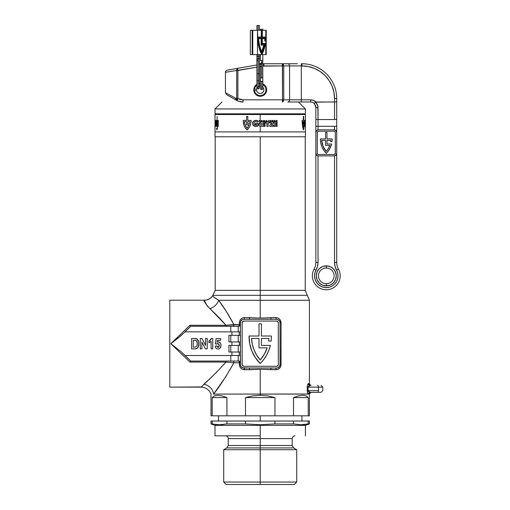 <?xml version="1.0" encoding="UTF-8"?>
<svg xmlns="http://www.w3.org/2000/svg" width="510" height="510" viewBox="0 0 510 510"><rect width="100%" height="100%" fill="white"/><g stroke="black" fill="none" stroke-linecap="round" stroke-linejoin="round"><path stroke-width="0.76" d="M201.303 386.956L169.804 387.135L169.804 300.205L204.121 300.205L169.804 300.205L169.804 387.135L201.176 387.135L216.693 372.102L225.994 362.062L189.949 362.062L170.824 343.67L189.949 325.278L225.994 325.278L206.983 305.547L204.121 300.205C207.532 300.122 210.298 298.752 212.428 296.08L215.188 290.356L260.215 290.356L260.215 136.776L260.215 290.356L215.188 290.356L260.215 290.356L260.215 295.322L307.332 295.322L260.215 295.322L260.215 300.288L309.417 300.288L260.215 300.288L260.215 318.087L276.981 317.692L278.779 318.457L280.168 319.872L281.042 322.804L280.94 365.568L279.537 368.245L276.981 369.648L260.215 369.253L260.215 394.09L309.417 394.09L260.215 394.09L260.215 369.253L249.524 369.75L242.518 369.361L240.892 368.245L239.789 366.562L239.394 362.795L233.899 362.795L225.732 376.762L213.588 394.09L308.391 394.09C307.836 394.115 307.441 392.955 307.218 390.615L307.358 385.617M217.011 299.3L212.472 296.112L218.688 300.288L226.249 311.361L233.899 324.545L239.394 324.545L239.49 321.772L240.261 319.878L241.651 318.457L243.448 317.692L260.215 318.087L260.215 300.288L218.688 300.288L260.215 300.288L260.215 295.322L213.167 295.322A6.955 6.942 90 0 0 212.472 296.112L212.472 296.112A6.955 6.942 -90 0 1 213.167 295.322L307.332 295.322L260.215 295.322L260.215 290.356L305.248 290.356L305.248 136.776M268.674 341.062L271.129 341.062A37.204 37.204 0 0 0 271.345 336.02L261.432 336.02L271.345 336.02A37.204 37.204 0 0 1 271.129 341.062L268.674 341.062A34.776 34.776 0 0 0 268.885 338.455L261.432 338.455L261.432 345.41L261.432 338.455L268.885 338.455A34.776 34.776 0 0 1 268.674 341.062A34.776 34.776 0 0 0 268.885 338.455L261.432 338.455L261.432 345.41L270.376 345.41A37.204 37.204 0 0 1 260.215 363.49A37.204 37.204 0 0 1 249.09 336.02L258.997 336.02L258.997 323.85L258.997 336.02L249.09 336.02L249.677 343.606L251.8 350.912A37.204 37.204 0 0 0 251.8 350.918L255.363 357.631L260.215 363.49L263.695 359.556L266.583 355.17L268.827 350.427L270.376 345.41L261.432 345.41M307.256 391.406L307.218 387.135C307.441 384.795 307.836 383.635 308.391 383.66L309.404 383.673M307.351 392.082L307.256 391.412M309.806 385.42L308.352 386.229L310.093 385.401A1.74 1.702 90 0 1 308.391 383.66L307.511 385.012M309.519 384.31L309.442 384.03C310.067 384.075 308.002 383.762 311.125 385.401A1.74 1.74 90 0 1 309.391 383.66L309.391 383.66A1.74 1.74 -90 0 0 311.125 385.401C307.759 383.31 310.207 384.457 309.417 383.737L309.417 300.288L260.215 300.288M308.046 393.873L307.358 392.133M226.899 312.375L226.249 311.361M220.269 384.808L222.978 380.893M219.147 386.401L219.619 385.738M215.15 391.96L217.764 388.346M231.916 341.929L231.916 345.41L231.916 341.929M231.916 352.015L231.916 355.495L231.916 352.015M190.663 361.054L189.949 362.062L170.824 343.67L181.228 351.862L185.105 355.495L230.788 355.495L185.105 355.495L190.663 361.054L230.788 361.054L190.651 361.054L181.228 351.862L170.824 343.67L181.228 335.478L190.651 326.285L230.788 326.285L190.67 326.285L185.105 331.851L240.395 331.851L185.105 331.851L177.824 338.296L170.824 343.67L189.949 325.278L225.994 325.278C220.307 318.763 214.94 313.229 209.884 308.684A10.429 7.478 139.2 0 0 218.688 300.288C223.712 306.969 228.78 315.052 233.899 324.545L225.994 325.278L239.394 324.545L239.394 322.804C239.751 319.566 241.434 317.832 244.43 317.59L260.215 318.087L275.999 317.59C279.034 317.87 280.71 319.604 281.042 322.804L281.042 364.535C280.678 367.774 279.002 369.508 275.999 369.75L260.215 369.253L244.43 369.75C241.396 369.469 239.719 367.736 239.394 364.535L239.394 362.795L240.395 362.795L240.395 364.535L240.395 322.804L240.255 325.24L239.298 326.164L230.788 326.285L230.788 331.851L230.788 326.285L238.221 326.285L238.221 331.851L238.221 326.285L238.654 326.285A1.74 1.74 0 0 0 239.859 325.801L238.654 326.285L239.394 324.545L240.395 324.545L239.394 324.545A1.74 0.733 -90 0 1 238.654 326.285A1.74 1.74 0 0 0 240.395 324.545L239.859 325.801A1.74 1.74 0 0 0 240.395 324.545M231.916 331.851L231.916 335.325L231.916 331.851M211.127 341.298L210.655 341.764L211.127 341.298L211.127 348.885L212.753 348.885L212.753 338.455L211.42 338.455L208.96 341.031L208.96 342.79L211.127 341.298L211.127 348.885L212.753 348.885L212.753 338.455L211.42 338.455L210.77 339.654L211.248 338.889M211.032 339.284L209.17 340.935M197.427 348.03L198.626 345.601L198.645 341.866L198.798 343.778C199.034 340.597 197.689 338.825 194.775 338.455L195.725 338.506M198.007 340.068L197.064 339.003L198.645 341.866L198.313 340.706M195.732 338.506L191.62 338.455L191.62 348.885L194.865 348.885C197.663 348.502 198.97 346.8 198.798 343.778L198.645 341.866M218.72 348.948L218.057 349.025C220.014 348.674 221.002 347.444 221.015 345.334L220.926 344.352M218.962 344.033L219.204 346.073M218.669 347.144L218.344 347.342M220.243 347.871L219.326 348.725L220.275 347.826L220.97 345.99L220.97 344.607L220.078 342.643L218.267 341.84L217.081 342.236L217.375 340.349L220.613 340.349L220.613 338.589L216.138 338.589L215.328 343.874L216.68 344.142L217.961 343.466L219.255 345.372L218.025 347.399L216.852 346.162M215.571 347.527L215.194 346.175L216.82 345.907L218.025 347.399L216.82 345.907L215.194 346.175L215.316 346.838M309.411 394.045L309.391 394.09A1.74 1.74 90 0 1 311.125 392.349A1.74 1.74 -90 0 0 309.391 394.09L308.391 394.09A1.74 1.702 90 0 1 310.093 392.349L320.828 392.349M243.876 368.01A1.74 0.555 -90 0 1 244.43 369.75A1.74 0.555 90 0 0 243.876 368.01L249.148 368.01L242.543 367.748L240.981 366.467L240.465 365.211L240.395 322.804L240.981 320.873L242.543 319.591L243.876 319.33L276.56 319.33L271.282 319.33L276.56 319.33L278.492 319.917L279.773 321.478L280.035 322.804L280.035 364.535L279.448 366.467L277.893 367.748L276.56 368.01L243.876 368.01A3.474 3.474 0 0 1 240.395 364.535L239.394 364.535L240.395 364.535M213.684 375.048L216.699 372.096M213.684 312.292L216.68 315.225M206.958 305.515L208.042 306.81M205.224 302.914L206.034 304.24M203.707 384.33A10.429 9.307 -138.3 0 1 213.588 394.09L260.215 394.09L260.215 395.307L267.673 395.875L274.96 397.57L274.96 415.822L293.499 415.822L293.499 397.57L298.605 395.875L302.825 395.307L306.064 395.875L308.238 397.57L308.238 415.822L309.417 415.822L293.499 415.822L293.499 397.57L308.238 397.57L308.238 415.822L245.476 415.822L245.476 397.57L252.756 395.875L260.215 395.307L260.215 394.09L213.588 394.09A10.429 9.307 41.7 0 0 203.707 384.33C209.584 379.408 217.011 371.981 225.994 362.062L233.899 362.795C226.089 376.578 219.319 387.014 213.588 394.09L309.417 394.013C310.08 393.439 307.983 394.115 311.125 392.349L309.442 393.72C310.067 393.675 308.002 393.988 311.125 392.349M240.395 362.795L239.859 361.539L238.654 361.054A1.74 1.74 0 0 1 240.395 362.795A1.74 1.74 0 0 0 238.654 361.054A1.74 0.733 -90 0 1 239.394 362.795L238.941 361.188L238.221 361.054L238.221 355.495L238.221 361.054L230.788 361.054L230.788 355.495L240.395 355.495L230.788 355.495L230.788 361.054L238.654 361.054L239.859 361.539L240.395 362.795L233.899 362.795L225.994 362.062L189.949 362.062L190.651 361.054M230.788 352.015L240.395 352.015L228.92 352.015L230.788 352.015L230.788 345.41L230.788 352.015M228.92 352.015L228.92 345.41L230.788 345.41L228.92 345.41L228.92 352.015M240.395 345.41L230.788 345.41L238.221 345.41L238.221 352.015L238.221 345.41L240.395 345.41M230.788 341.929L240.395 341.929L228.92 341.929L230.788 341.929L230.788 335.325L230.788 341.929M228.92 341.929L228.92 335.325L230.788 335.325L228.92 335.325L228.92 341.929M240.395 335.325L230.788 335.325L238.221 335.325L238.221 341.929L238.221 335.325L240.395 335.325M239.247 352.015L239.247 355.495L239.247 352.015M239.247 341.929L239.247 345.41L239.247 341.929M239.247 331.851L239.247 335.325L239.247 331.851M276.56 366.276L243.876 366.276A1.74 1.74 0 0 1 242.135 364.535L242.135 322.804A1.74 1.74 0 0 1 243.876 321.07L276.56 321.07L243.876 321.07L242.645 321.58L242.135 322.804L242.135 364.535L242.645 365.766L243.876 366.276L276.56 366.276L277.791 365.766L278.301 364.535L278.301 322.804L277.791 321.58L276.56 321.07A1.74 1.74 0 0 1 278.301 322.804L278.301 364.535A1.74 1.74 0 0 1 276.56 366.276A1.74 1.74 0 0 0 278.301 364.535M276.56 368.01L271.282 368.01L276.56 368.01A1.74 0.555 -90 0 0 275.999 369.75A1.74 0.555 90 0 1 276.56 368.01A3.474 3.474 0 0 0 280.035 364.535L281.042 364.535L280.035 364.535L280.035 322.804L281.042 322.804L280.035 322.804L279.964 322.103M276.56 319.33A1.74 0.555 90 0 1 275.999 317.59A1.74 0.555 -90 0 0 276.56 319.33A3.474 3.474 0 0 1 280.035 322.804M278.938 320.274L277.21 319.394M243.876 319.33L249.148 319.33L243.876 319.33A1.74 0.555 90 0 0 244.43 317.59A1.74 0.555 -90 0 1 243.876 319.33A3.474 3.474 0 0 0 240.395 322.804L239.394 322.804L240.395 322.804M241.491 367.066L243.219 367.952M242.135 364.535A1.74 1.74 0 0 0 243.869 366.276M243.869 321.07A1.74 1.74 0 0 0 242.135 322.804M261.432 336.02L261.432 323.85L258.997 323.85L261.432 323.85L261.432 336.02M278.301 322.804A1.74 1.74 0 0 0 276.56 321.07M267.17 347.845A34.776 34.776 0 0 1 260.215 359.958A34.776 34.776 0 0 0 267.17 347.845L258.997 347.845L258.997 338.455L251.545 338.455L252.303 344.307L254.037 349.949L256.702 355.215L260.215 359.958L264.308 354.252L267.17 347.845L258.997 347.845L258.997 338.455L251.545 338.455A34.776 34.776 0 0 0 260.215 359.958A34.776 34.776 0 0 1 251.545 338.455L258.997 338.455M256.702 355.215L260.215 359.958M260.215 290.356L305.248 290.356L260.215 290.356M209.884 308.684C205.606 303.832 203.694 301.027 204.14 300.275A10.429 10.417 168.2 0 0 212.472 296.112L218.688 300.288A10.429 7.478 -40.8 0 1 209.884 308.684M212.472 296.112L212.472 296.112A10.429 10.417 -11.8 0 1 204.14 300.275L204.121 300.205M211.535 310.239L216.469 315.021M207.87 380.53L204.338 383.756M213.588 394.09L217.687 388.454M240.522 365.472L240.669 365.88M249.148 368.01A1.74 0.376 -90 0 1 249.524 369.75A1.74 0.376 90 0 0 249.148 368.01L271.282 368.01A1.74 0.376 -90 0 0 270.906 369.75A1.74 0.376 90 0 1 271.282 368.01M279.435 366.486L279.639 366.142M279.996 365.064L280.035 364.535M279.907 321.867L279.76 321.459M279.244 320.599L278.747 320.108M278.517 319.929L277.88 319.591M271.282 319.33A1.74 0.376 90 0 1 270.906 317.59A1.74 0.376 -90 0 0 271.282 319.33L249.148 319.33A1.74 0.376 90 0 0 249.524 317.59A1.74 0.376 -90 0 1 249.148 319.33M232.974 326.285A1.74 0.931 90 0 0 233.899 324.545A1.74 0.931 -90 0 1 232.974 326.285M225.994 326.285L225.994 325.278L225.994 326.285M190.16 325.686L189.949 325.278L190.16 325.686M225.994 361.054L225.994 362.062L225.994 361.054M232.974 361.054A1.74 0.931 -90 0 1 233.899 362.795A1.74 0.931 90 0 0 232.974 361.054M223.922 364.535L223.501 364.535M317.59 385.401A1.74 0.867 90 0 1 318.463 387.135L322.804 387.135L318.463 387.135L318.463 390.615L308.008 390.615L308.008 387.135L318.463 387.135A1.74 0.867 -90 0 0 317.59 385.401L317.526 385.401M309.391 383.66L308.391 383.66A1.74 1.702 -90 0 0 310.093 385.401L308.008 387.135L318.463 387.135L318.463 390.615A1.74 0.867 90 0 1 317.59 392.349L317.526 392.349M309.513 392.267L317.59 392.349A1.74 0.867 -90 0 0 318.463 390.615L307.218 390.615L308.008 390.615L308.352 391.521L309.455 392.254M308.142 391.195L308.008 387.135L307.218 387.135L308.008 387.135L308.92 385.738M317.59 392.349L321.07 392.349L322.804 390.615L322.804 387.135L321.07 385.401M308.008 390.615L310.093 392.349L309.519 392.273M310.093 392.349A1.74 1.702 -90 0 0 308.391 394.09M198.543 345.958L198.447 346.284M198.212 346.883L197.918 347.431M197.077 348.311L197.415 348.037M196.229 348.719L194.865 348.885L196.662 348.553M193.245 347.125L193.245 340.215L193.245 347.125L194.635 347.125L193.245 347.125L193.245 340.215L195.585 340.31C196.86 340.992 197.389 342.121 197.172 343.695C197.427 345.831 196.579 346.978 194.635 347.125L193.245 347.125M197.102 344.951L196.987 345.57M197.166 343.294L197.16 344.326M197 341.859L195.859 340.393M195.4 340.278L196.458 340.808L197.077 342.248M194.782 340.227L194.444 340.221M194.08 340.215L194.839 340.227M195.253 338.468L191.62 338.455L191.62 348.885L194.865 348.885M198.199 346.915L198.76 344.696M197.064 339.003L196.65 338.755M195.585 340.31L196.752 341.209M196.057 340.489L196.452 340.801M197.172 343.67L197.134 342.675M201.915 348.885L201.915 342.082L205.441 348.885L207.2 348.885L207.2 338.455L205.575 338.455L205.575 345.423L201.985 338.455L200.29 338.455L200.29 348.885L201.915 348.885L200.29 348.885L200.29 338.455L201.985 338.455L205.575 345.423L205.575 338.455L207.2 338.455L207.2 348.885L205.441 348.885L201.915 342.082L201.915 348.885M209.75 340.591L210.605 339.845M210.655 341.764L208.96 342.79L210.655 341.764M210.458 339.992L210.12 340.304M208.96 341.031L208.96 342.79M221.015 345.334L220.645 347.144M219.695 342.299L220.416 343.071M218.267 341.84L218.796 341.898L218.267 341.84M219.243 342.038L218.777 341.891M217.955 341.872L217.081 342.236L217.375 340.349L217.081 342.236L217.534 341.993M217.241 343.663L217.591 343.517M217.375 340.349L220.613 340.349L220.613 338.589L216.138 338.589L215.328 343.874L216.941 343.874M219.211 346.022L219.032 346.66M215.194 346.175C215.392 347.922 216.342 348.865 218.057 349.025L219.326 348.725M215.698 347.763L216.195 348.349M220.83 346.634L220.97 345.99M220.97 344.607L220.906 344.244M220.511 343.23L219.262 342.044M219.255 345.372L219.243 345.703M217.152 346.889L216.916 346.417M260.215 415.822L260.215 421.037L260.215 415.822M260.215 482.065L260.215 484.5L294.295 484.5L260.215 484.5L260.215 482.065L296.724 482.065L260.215 482.065L260.215 449.724L260.215 482.065L223.705 482.065L260.215 482.065M274.896 423.937L293.499 423.931L293.499 421.037L309.417 421.037L308.238 421.037L308.238 423.931L309.417 423.931L304.553 424.543L300.868 424.753L293.499 423.931L274.96 423.931L260.215 424.753L260.215 447.92L293.601 447.92L296.724 449.724L260.215 449.724L296.724 449.724L296.724 482.065L294.295 484.5M226.14 484.5L260.215 484.5L226.14 484.5L223.705 482.065L223.705 449.724L260.215 449.724L223.705 449.724L226.835 447.92L293.601 447.92L260.215 447.92L260.215 449.724L260.215 447.92L226.835 447.92L260.215 447.92L260.215 445.51L228.225 445.51L292.204 445.51L292.204 438.6L228.225 438.6L260.215 438.6L260.215 425.385L305.42 425.385L215.01 425.385L260.215 425.385L260.215 424.753L245.476 423.931L245.476 421.037L226.931 421.037L226.931 423.931L245.476 423.931L245.476 421.037L274.96 421.037L274.96 423.931L260.215 424.753L245.476 423.931L226.931 423.931L219.561 424.753L215.877 424.543L212.192 423.931L212.192 421.037L211.012 421.037L226.931 421.037L226.931 423.931L219.561 424.753L223.246 424.543M260.215 435.82L215.01 435.82L260.215 435.82M219.561 424.753L211.012 423.931L212.192 423.931L212.192 421.037L274.96 421.037L274.96 423.931M293.499 421.037L274.96 421.037L308.238 421.037L308.238 423.931L300.868 424.753L293.499 423.931L293.499 421.037M226.931 415.822L245.476 415.822L245.476 397.57L274.96 397.57L274.96 415.822L212.192 415.822L212.192 397.57L214.366 395.875L217.604 395.307L221.824 395.875L226.931 397.57L226.931 415.822L212.192 415.822L212.192 397.57L226.931 397.57L226.931 415.822M211.012 415.822L212.192 415.822L211.012 415.822L211.012 394.09C209.202 389.697 205.919 387.383 201.176 387.135M226.835 447.92L228.225 445.51L292.204 445.51L260.215 445.51L260.215 438.6L228.225 438.6C228.059 436.917 227.128 435.986 225.445 435.82M260.215 438.6L292.204 438.6L260.215 438.6M274.96 397.57L245.476 397.57L252.756 395.875L260.215 395.307L267.673 395.875L274.96 397.57M308.238 397.57L293.499 397.57L298.605 395.875L302.825 395.307L306.064 395.875L308.238 397.57M226.931 397.57L212.192 397.57L214.366 395.875L217.604 395.307L221.824 395.875L226.931 397.57M215.01 113.826L215.01 108.955L221.965 102L215.01 108.955L305.42 108.955L305.42 113.826L305.42 108.955L298.465 102L305.42 108.955L215.01 108.955L215.01 113.826L305.42 113.826L215.01 113.826M215.01 136.776L215.01 131.905L215.01 136.776L305.42 136.776L305.42 131.905L305.42 136.776L215.01 136.776M301.945 113.826L301.945 114.52L301.945 113.826M218.49 114.52L218.49 113.826L218.49 114.52M305.42 131.905L215.01 131.905L305.42 131.905L260.215 131.905L260.215 126.416L260.215 131.905L305.42 131.905L305.407 125.358M297.732 102L298.465 102M261.585 126.384L260.215 126.416L258.933 125.607L258.532 124.153L260.215 121.877L265.072 121.877L265.072 122.942L262.924 122.942L263.122 123.567L265.009 123.567L265.009 124.606L263.122 124.606L262.924 125.313L265.072 125.313L265.072 126.384L261.585 126.384L265.072 126.384L265.072 125.313L262.924 125.313L263.122 124.606L265.009 124.606L265.009 123.567L263.122 123.567L262.924 122.942L265.072 122.942L265.072 121.877L260.215 121.877L260.215 114.52L260.215 121.877L258.532 124.153L258.933 125.607L260.215 126.416L261.585 126.384M305.42 114.52L215.01 114.52L305.42 114.52L305.42 125.237M305.413 120.411L305.401 121.38L305.413 120.411M276.853 121.38L276.318 120.641L276.12 121.38L276.12 120.411L276.93 121.119L277.128 120.424L276.853 121.38L277.128 120.424L276.93 121.119L276.12 120.411L276.12 121.38L276.318 120.641L276.853 121.38M274.482 121.24L275.024 121.24L274.265 121.38L274.265 120.411L275.024 120.411L274.482 120.577L275.005 120.825L274.482 121.24L275.005 120.978L274.482 120.577L275.024 120.411L274.265 120.411L274.265 121.38L275.024 121.24L274.482 121.24M266.889 121.163L265.984 121.38L266.488 120.411L267.265 121.38L266.749 120.411L265.984 121.38L266.889 121.163M264.014 121.38L263.632 120.545L263.421 121.38L263.421 120.411L264.18 121.201L264.926 120.411L264.926 121.38L264.709 120.545L264.014 121.38L264.709 120.545L264.926 121.38L264.926 120.411L264.18 121.201L263.421 120.411L263.421 121.38L263.632 120.545L264.014 121.38M261.859 121.01L261.292 121.38L261.292 120.411L262.293 120.615L262.025 121.38L262.293 120.615L261.292 120.411L261.292 121.38L261.859 121.01M266.915 122.942L265.525 122.942L265.525 121.877L269.541 121.877L269.541 122.942L268.139 122.942L268.139 126.384L266.915 126.384L266.915 122.942L266.915 126.384L268.139 126.384L268.139 122.942L269.541 122.942L269.541 121.877L265.525 121.877L265.525 122.942L266.915 122.942M271.868 122.942L269.943 122.942L269.943 121.877L273.424 121.877L273.277 123.012L271.275 125.25L273.481 125.25L273.481 126.384L269.72 126.384L269.943 125.084L271.868 122.942L269.943 125.084L269.72 126.384L273.481 126.384L273.481 125.25L271.275 125.25L273.277 123.012L273.424 121.877L269.943 121.877L269.943 122.942L271.868 122.942M274.17 121.877L277.128 121.877L277.128 122.942L275.349 122.942L275.349 123.567L277.038 123.567L277.038 124.606L275.349 124.606L275.349 125.313L277.128 125.313L277.128 126.384L274.17 126.384L274.17 121.877L274.17 126.384L277.128 126.384L277.128 125.313L275.349 125.313L275.349 124.606L277.038 124.606L277.038 123.567L275.349 123.567L275.349 122.942L277.128 122.942L277.128 121.877L274.17 121.877M272.232 120.411L273.067 120.449L273.162 121.38L272.818 121.01L272.232 121.38L272.232 120.411L272.232 121.38L272.455 121.01L273.162 121.38L273.175 120.653L272.232 120.411M268.502 120.577L269.089 120.411L268.687 121.38L268.502 120.577L268.687 121.38L269.089 120.411L268.502 120.577M270.332 120.411L270.612 121.272L271.09 120.411L270.918 121.374L270.166 121.265L270.128 120.411L270.166 121.265L270.606 121.45L271.046 121.265L271.09 120.411L270.612 121.272L270.332 120.411M303.692 129.361L303.495 129.967L302.653 126.933L302.124 121.769L302.118 120.411L303.31 120.411L303.31 116.395L303.679 116.395L303.679 120.411L304.495 120.411L304.489 122.515L304.202 121.552L303.679 121.552L303.679 123.758L304.425 123.758L303.858 128.679L304.425 123.758L303.679 123.758L303.679 121.552L304.202 121.552L304.489 122.515L304.495 120.411L303.679 120.411L303.679 116.395L303.31 116.395L303.31 120.411L302.118 120.411L302.124 121.769L302.653 126.933L303.495 129.967L303.692 129.361M305.362 123.28L305.235 126.474L304.782 122.547L305.044 120.621L305.235 120.334L305.362 120.736L304.974 123.318L305.28 125.269L305.362 123.28L305.229 125.307L304.974 123.318L305.362 120.736L305.235 120.334L305.044 120.621L304.782 122.547L305.146 126.435L305.362 123.28M305.407 122.591L305.394 123.063L305.407 122.591M305.388 123.598L305.388 124.153L305.388 123.598M305.388 124.708L305.388 124.153L305.388 124.708M305.407 125.709L305.394 125.243L305.407 125.709M216.157 120.411L216.221 121.45L216.157 120.411M215.775 120.577L215.813 121.38L215.775 120.577M216.635 120.411L216.903 121.38L216.635 120.411M217.222 121.877L218.293 121.877L218.293 122.942L217.617 122.942L217.617 123.567L218.261 123.567L218.261 124.606L217.617 124.606L217.617 125.313L218.293 125.313L218.293 126.384L217.222 126.384L217.222 121.877L217.222 126.384L218.293 126.384L218.293 125.313L217.617 125.313L217.617 124.606L218.261 124.606L218.261 123.567L217.617 123.567L217.617 122.942L218.293 122.942L218.293 121.877L217.222 121.877M216.54 122.942L216.068 122.942L216.068 121.877L216.986 121.877L216.387 125.25L216.999 125.25L216.999 126.384L216.023 126.384L216.54 122.942L216.023 126.384L216.999 126.384L216.999 125.25L216.387 125.25L216.986 121.877L216.068 121.877L216.068 122.942L216.54 122.942M215.513 122.942L215.322 121.877L215.985 121.877L215.711 126.384L215.513 122.942L215.711 126.384L215.985 121.877L215.322 121.877L215.513 122.942M215.016 122.202L215.016 126.078M215.01 121.96L215.01 126.461M215.029 125.709L215.035 125.243M257.888 123.28L257.888 126.18L257.314 126.346L254.356 126.219L252.603 124.332L253.024 121.731L255.255 120.373L257.888 120.736L257.888 121.979L255.701 121.488L254.643 121.864L253.878 123.318L254.464 124.867L256.626 125.269L256.626 124.395L255.44 124.395L255.44 123.28L257.888 123.28L255.44 123.28L255.44 124.395L256.626 124.395L256.626 125.269L254.464 124.867L253.878 123.318L254.643 121.864L255.701 121.488L257.888 121.979L257.888 120.736L256.147 120.334L254.394 120.621L252.648 122.547L252.954 125.154L255.223 126.435L257.888 126.18L257.888 123.28M247.828 129.361L247.159 129.967L245.335 128.074L244.067 125.721L243.391 123.114L243.244 120.411L246.559 120.411L246.559 116.395L247.796 116.395L247.796 120.411L251.111 120.411L251.079 122.515L249.785 122.515L249.785 121.552L247.796 121.552L247.796 123.758L250.767 123.758L249.925 126.378L247.828 129.361L249.925 126.378L250.767 123.758L247.796 123.758L247.796 121.552L249.785 121.552L249.785 122.515L251.079 122.515L251.111 120.411L247.796 120.411L247.796 116.395L246.559 116.395L246.559 120.411L243.244 120.411L243.652 124.446L244.647 126.933L246.636 129.572L247.159 129.967L247.828 129.361M259.418 120.411L260.189 121.38L258.914 121.38L259.418 120.411L258.914 121.38L260.189 121.38L259.418 120.411M215.01 121.38L215.041 120.411L215.01 121.38M215.022 121.38L215.022 120.411M215.169 121.38L215.258 120.411L215.169 121.38M215.507 121.163L215.449 120.411L215.507 121.163M217.324 121.24L217.502 120.411L217.324 121.24M218.184 121.38L217.897 120.411L218.216 121.119L218.293 120.424L218.184 121.38L218.293 120.424L218.216 121.119L217.897 120.411L218.184 121.38M304.617 121.38L304.54 120.577M304.725 120.577L304.655 121.38M305.413 121.01L305.413 120.621L305.42 121.01M305.388 120.411L305.375 121.131M304.362 122.942L303.89 122.942M304.719 126.384L304.445 122.942M305.42 123.56L305.42 124.504L305.42 123.56M303.31 121.552L302.577 121.552L302.577 122.017L303.495 128.291L304.056 124.899L303.31 124.899L303.31 121.552L303.31 124.899L304.056 124.899L303.495 128.291L302.577 122.017L302.577 121.552L303.31 121.552M215.437 121.01L215.469 120.621L215.437 121.01M215.016 124.504L215.01 122.891M215.322 125.18L215.456 123.318M215.5 125.804L215.392 126.219M217.12 116.395L217.12 120.411M216.75 121.552L216.234 121.552M216.049 124.663L216.01 123.758M217.776 126.933L216.935 129.967L216.431 127.953M218.318 120.411L218.312 121.769M266.405 121.01L266.813 121.01L266.609 120.621L266.405 121.01L266.609 120.621L266.813 121.01L266.405 121.01M272.455 120.864L272.958 120.723L272.455 120.864M261.502 120.577L262.051 120.717L261.502 120.577M259.341 121.01L259.558 120.621L259.756 121.01L259.341 121.01L259.756 121.01L259.558 120.621L259.341 121.01M259.839 124.504L261.241 125.358L261.885 124.708L261.942 123.764L260.508 122.891L259.883 123.56L259.839 124.504L259.883 123.56L260.508 122.891L261.942 123.764L261.885 124.708L261.241 125.358L259.839 124.504M246.559 121.552L244.43 121.552L244.43 122.017L245.565 126.046L247.159 128.291L249.186 124.899L246.559 124.899L246.559 121.552L246.559 124.899L249.186 124.899L247.503 127.94L247.159 128.291L246.54 127.615L244.87 124.319L244.43 121.552L246.559 121.552M326.98 143.986L331.589 143.986A19.558 19.558 0 0 1 326.285 153.287A19.558 19.558 0 0 1 320.414 138.943L325.59 138.943L325.59 132.428L326.98 132.428L326.98 138.943L332.15 138.943A19.558 19.558 0 0 1 332.016 141.64L330.703 141.64A18.258 18.258 0 0 0 330.824 140.339L326.98 140.339L326.98 143.986L331.589 143.986L329.587 149.009L328.083 151.266L326.285 153.287L323.742 150.233L321.867 146.727L320.745 142.908L320.414 138.943L325.59 138.943L325.59 132.428L326.98 132.428L326.98 138.943L332.15 138.943A19.558 19.558 0 0 1 332.016 141.64L330.703 141.64A18.258 18.258 0 0 0 330.824 140.339L326.98 140.339L326.98 143.986L326.98 140.339L330.824 140.339A18.258 18.258 0 0 1 330.703 141.64M334.107 275.865A7.822 7.822 0 0 1 326.285 283.688L326.285 285.861A9.996 9.996 0 0 0 336.281 275.865A9.996 9.996 0 0 0 326.285 265.869L326.285 268.037A7.822 7.822 0 0 1 334.107 275.865A7.822 7.822 0 0 1 326.285 283.688A7.822 7.822 0 0 1 318.463 275.865A7.822 7.822 0 0 1 326.285 268.037A7.822 7.822 0 0 1 334.107 275.865M225.445 72.318L225.445 92.718L236.685 98.742L236.704 70.456L236.895 69.028L237.673 68.34L227.237 70.176A2.174 2.174 0 0 0 225.445 72.318L236.704 70.456L225.445 72.318A2.174 2.174 0 0 1 227.237 70.176L227.925 70.055L227.237 70.176M334.541 155.862L334.541 262.395A16.084 16.084 0 0 0 336.555 270.185L335.051 266.418L334.541 262.395L336.715 262.395L336.715 153.287A2.607 2.607 0 0 1 334.107 155.901L318.463 155.901L334.107 155.901A2.607 2.607 0 0 0 334.541 155.862L334.541 262.395L335.051 266.418L336.555 270.185L338.455 269.127A13.91 13.91 0 0 1 326.285 289.776A13.91 13.91 0 0 1 314.115 269.127A13.91 13.91 0 0 0 326.285 289.776A13.91 13.91 0 0 0 338.455 269.127A13.91 13.91 0 0 1 336.715 262.395L336.715 153.287L335.95 155.136L334.107 155.901L318.463 155.901L316.614 155.136L315.849 153.287L315.849 132.428L316.614 130.579L318.463 129.82L334.107 129.82L335.95 130.579L336.715 132.428L336.715 153.287L336.715 126.289L334.541 126.289L334.541 129.852L334.541 126.289L318.023 126.289L336.715 126.289L336.715 98.526A34.776 34.776 0 0 0 301.945 63.75A34.776 34.776 0 0 1 336.715 98.526L334.541 98.526L334.541 102L315.868 102L313.471 100.393L310.635 99.826L289.578 99.826L289.578 65.924L283.726 65.924L283.726 99.826L289.578 99.826L289.578 65.924L301.321 65.924L301.321 99.826L301.321 65.924L308.301 66.549L314.421 68.404L320.057 71.419L324.998 75.474L329.046 80.414L332.061 86.05L333.916 92.163L334.541 98.526L336.715 98.526L336.715 101.732L334.541 102L334.541 119.544L318.023 119.544L317.858 106.169L317.354 104.665L315.454 102.14L336.077 101.923L334.541 102L334.541 119.544A2.174 0.529 0 0 0 336.715 119.015L336.715 101.732M262.822 83.946A6.432 6.432 0 0 1 260.215 96.262A6.432 6.432 0 0 1 256.912 84.309L254.273 87.369L253.903 91.086L254.866 93.406L256.645 95.179L260.215 96.262L263.791 95.179L265.563 93.406L266.526 91.086L266.526 88.574L265.563 86.254L262.675 83.889M329.817 145.382L325.59 145.382L325.59 140.339L321.746 140.339L323.085 146.249L326.285 151.4L328.338 148.557L329.817 145.382A18.258 18.258 0 0 1 326.285 151.4A18.258 18.258 0 0 0 329.817 145.382L325.59 145.382L325.59 140.339L321.746 140.339A18.258 18.258 0 0 0 326.279 151.393A18.258 18.258 0 0 1 321.746 140.339L325.59 140.339M318.463 131.21L334.107 131.21A1.218 1.218 0 0 1 335.325 132.428L335.325 153.287A1.218 1.218 0 0 1 334.107 154.505L318.463 154.505L334.107 154.505L335.229 153.759L335.325 132.428L334.968 131.567L334.107 131.21L318.463 131.21L317.335 131.962L317.245 153.287L317.602 154.148L318.463 154.505A1.218 1.218 0 0 1 317.245 153.287L317.245 132.428A1.218 1.218 0 0 1 318.463 131.21A1.218 1.218 0 0 0 317.245 132.428L317.602 131.567M318.023 129.852L318.023 107.744C317.979 105.506 317.124 103.638 315.454 102.14L317.354 104.665L318.023 107.744A2.174 0.529 180 0 1 315.849 107.215L315.849 132.428A2.607 2.607 0 0 1 318.463 129.82L334.107 129.82L318.463 129.82A2.607 2.607 0 0 0 318.023 129.852L318.023 126.289L315.849 126.289L315.849 262.395L318.023 262.395L318.023 155.862L318.023 262.395L317.513 266.418L318.023 262.395L315.849 262.395A13.91 13.91 0 0 1 314.115 269.127L316.015 270.185L317.513 266.418L316.015 270.185L314.115 269.127A13.91 13.91 0 0 0 315.849 262.395L315.849 153.287A2.607 2.607 0 0 0 316.359 154.836M334.541 262.395L336.715 262.395A13.91 13.91 0 0 0 338.455 269.127L336.555 270.185L337.665 273.009L338.022 276.025L337.582 279.027L336.396 281.826L334.528 284.217L332.106 286.053L329.294 287.206L326.285 287.602L323.27 287.206L320.465 286.053L318.042 284.217L316.174 281.826L314.982 279.027L314.549 276.025L314.899 273.009L316.015 270.185A16.084 16.084 0 0 0 318.023 262.395M326.285 265.869L322.46 266.628L319.215 268.795L317.048 272.04L316.289 275.865L317.048 279.69L319.215 282.935L322.46 285.103L326.285 285.861L330.11 285.103L333.355 282.935L335.523 279.69L336.281 275.865L335.523 272.04L333.355 268.795L330.11 266.628L326.285 265.869A9.996 9.996 0 0 0 316.289 275.865A9.996 9.996 0 0 0 326.285 285.861L326.285 283.688A7.822 7.822 0 0 1 318.463 275.865A7.822 7.822 0 0 1 326.285 268.037L326.285 265.869M336.281 275.865L336.09 277.816M335.523 279.69L334.598 281.418M331.838 284.178L330.11 285.103M317.972 281.418L317.048 279.69L316.289 275.865M317.048 272.04L317.972 270.306M320.733 267.552L322.46 266.628M330.11 266.628L331.838 267.552M334.598 270.306L336.09 273.915M297.324 102L310.635 102A5.215 5.215 0 0 1 314.134 103.345L314.798 104.066M259.348 84.156A5.737 5.737 0 0 1 260.387 84.093A5.737 5.737 0 0 0 259.348 84.156L259.348 83.455A6.432 6.432 0 0 1 260.387 83.398L258.959 83.519M263.855 64.387L263.842 63.75L282.381 63.75L263.842 63.75L263.88 65.924L262.822 66.109L282.546 65.924L282.546 99.826L243.079 99.826L237.883 98.615L237.883 70.507L256.912 67.154L236.71 70.507L236.71 98.615L235.677 98.251A2.174 1.422 120 0 0 236.124 100.139L237.118 100.661A13.91 13.91 0 0 0 243.079 102A13.91 13.91 0 0 1 237.124 100.661L236.627 99.947L236.685 98.742L237.124 100.661L237.641 99.201L237.124 100.661M259.348 66.721L261.604 66.326L259.348 66.721M334.107 129.82L334.107 129.82A2.607 2.607 0 0 1 336.715 132.428L336.715 119.015A2.174 0.529 180 0 1 334.541 119.544L318.023 119.544A2.174 0.529 180 0 1 315.849 119.015L315.849 126.289L318.023 126.289L318.023 119.544A2.174 0.529 0 0 1 315.849 119.015L315.849 107.189M333.916 92.163L332.061 86.05M314.421 68.404L308.301 66.549M310.635 99.826L301.321 99.826L301.321 102L310.635 102L310.635 99.826L310.635 102A5.215 5.215 0 0 1 314.134 103.345L315.868 102A7.389 7.389 0 0 0 310.635 99.826L312.082 99.966M313.471 100.393L314.746 101.076M263.842 63.75L263.542 63.776A1.74 1.74 0 0 1 263.842 63.75L263.88 65.924L263.542 63.776L263.88 65.924L282.546 65.924L282.381 63.75L290.311 63.75M297.324 63.75L282.381 63.75L283.33 64.381L283.726 65.924L289.578 65.924A2.174 1.836 -90 0 0 287.742 63.75A2.174 1.836 90 0 1 289.578 65.924L301.321 65.924L301.321 63.75L301.321 65.924L301.945 65.924L301.945 63.75L301.945 65.924A32.602 32.602 0 0 1 334.541 98.526L334.541 102L336.077 101.923M254.273 87.369L253.903 88.574M254.866 93.406L255.669 94.375M264.766 94.375L265.563 93.406M266.156 92.291L266.526 91.086M236.895 69.028L236.704 70.456L237.883 70.507L237.673 68.34L237.66 68.895L237.673 68.34L256.912 64.948L227.925 70.055M259.348 64.515L261.604 64.12L259.348 64.515L259.348 63.208L260.304 64.349L259.348 63.208M225.445 92.718L226.529 94.599L236.124 100.139A2.174 1.422 -60 0 1 235.677 98.251C222.347 91.041 222.347 91.041 235.677 98.251M315.741 106.131L315.39 105.073M238.221 101.127L243.079 102L239.184 101.445M236.289 100.228L236.92 100.559M263.542 63.776L263.644 64.407L263.542 63.776M282.897 63.916L282.381 63.75L282.546 99.826L243.079 99.826L243.079 102L243.079 99.826A11.736 11.736 0 0 1 237.883 98.615L237.641 99.201L236.685 98.742A1.74 0.504 19.2 0 0 237.641 99.201L237.883 98.615L236.71 98.615L237.883 98.615L237.883 70.507L236.704 70.456L237.845 70.252M287.742 102A2.174 1.836 -90 0 0 289.578 99.826A2.174 1.836 90 0 1 287.742 102L301.321 102L301.321 99.826L283.726 99.826L283.726 65.924L283.33 64.381M336.555 270.185A11.736 11.736 0 0 1 326.285 287.602A11.736 11.736 0 0 1 316.015 270.185M314.262 103.288L315.849 107.215A2.174 0.529 0 0 0 318.023 107.744L317.858 106.188M315.817 106.59L315.849 107.215M314.555 103.052L315.454 102.14L316.531 103.281M316.551 103.313L317.851 106.156M283.726 99.826L283.33 101.369L282.381 102L282.546 99.826L282.381 102L283.726 99.826L282.546 99.826L283.726 99.826M236.124 100.139C223.629 92.922 223.629 92.922 236.124 100.139L236.678 100.438L236.124 100.139M336.205 154.842A2.607 2.607 0 0 0 336.715 153.287M318.463 155.901L318.463 155.901A2.607 2.607 0 0 1 315.849 153.287M335.325 132.428A1.218 1.218 0 0 0 334.107 131.21M334.107 154.505A1.218 1.218 0 0 0 335.325 153.293L334.968 154.148M317.245 153.293A1.218 1.218 0 0 0 318.463 154.505M320.745 142.908L320.414 138.943M238.61 101.26L243.053 102M237.673 68.34L236.704 70.456M283.726 65.924L282.546 65.924L283.726 65.924L282.381 63.75L282.546 65.924M263.88 65.918L263.644 64.407M265.952 89.83A5.737 5.737 0 0 1 260.591 95.555A5.737 5.737 0 0 1 254.528 90.576A5.737 5.737 0 0 0 260.591 95.555A5.737 5.737 0 0 0 262.822 84.717A5.737 5.737 0 0 1 265.952 89.83M256.594 89.352A3.653 3.653 0 0 1 260.387 86.184A3.653 3.653 0 0 0 256.594 89.352L254.528 89.078A5.737 5.737 0 0 1 256.912 85.138A5.737 5.737 0 0 0 254.528 89.078L256.594 89.352L257.027 88.058M263.804 90.512L263.868 89.83A3.653 3.653 0 0 0 262.822 87.274A3.653 3.653 0 0 1 260.457 93.47A3.653 3.653 0 0 1 256.594 90.308L254.528 90.576L256.594 90.308L257.027 91.602M259.769 93.451L260.457 93.47M261.133 93.362L262.88 92.323M263.3 91.781L263.613 91.169M262.88 87.331L262.369 86.878M263.868 89.83A3.653 3.653 0 0 1 260.457 93.47A3.653 3.653 0 0 1 256.594 90.308M262.822 60.531L261.604 60.531L261.604 62.118L261.604 60.531L260.387 60.531L260.387 54.621L260.387 60.531L262.822 60.531L262.822 54.621L262.752 63.597A1.218 1.218 0 0 0 262.542 63.227L261.19 62.87M262.822 63.903A1.218 1.218 0 0 0 262.752 63.597L262.822 81.396L262.822 77.922L261.604 77.922L261.604 62.794A1.218 1.218 0 0 0 260.387 64.011A1.218 1.218 0 0 1 261.604 62.794A1.218 1.218 0 0 1 262.822 63.903A1.218 1.218 0 0 0 261.604 62.794L261.604 77.922L262.822 77.922M260.387 81.396L260.387 88.351A1.218 1.218 0 0 0 261.604 89.569L261.604 81.396L260.387 81.396L260.387 77.922L261.604 77.922L260.387 77.922L260.387 81.396L262.822 81.396L261.604 81.396L261.604 89.569A1.218 1.218 0 0 0 262.822 88.351L262.822 81.396M256.989 88.115A1.218 1.218 0 0 0 258.13 88.899L258.13 80.733L256.912 80.733L258.13 80.733L258.13 58.65A1.218 1.218 0 0 0 256.912 59.868A1.218 1.218 0 0 1 258.13 58.65L258.13 56.387L258.13 58.65A1.218 1.218 0 0 1 259.348 59.868A1.218 1.218 0 0 0 258.13 58.65L258.13 73.778L256.912 73.778L259.348 73.778L258.13 73.778L258.13 80.733L259.348 80.733L258.13 80.733L258.13 88.899A1.218 1.218 0 0 1 256.989 88.115M259.348 54.621L259.348 56.387L258.13 56.387L258.13 54.621L258.13 56.387L259.348 56.387L259.348 87.682A1.218 1.218 0 0 1 258.13 88.899A1.218 1.218 0 0 0 259.348 87.682L259.348 86.286M262.822 29.236L262.822 30.281L262.822 29.236L260.387 29.236L260.387 30.281L260.387 29.236L262.822 29.236M260.61 63.31L260.463 64.426M262.261 62.985L262.752 63.597M257.614 60.97L257.014 60.358L257.027 59.351M257.474 58.841L258.13 58.65M258.13 25.5L256.912 25.5L258.13 25.5L258.13 30.281L258.13 25.5L259.348 25.5L258.13 25.5M256.912 54.621L256.912 56.387L258.13 56.387L256.912 56.387L256.912 87.682M258.647 58.765L259.246 59.377M256.925 60.027L257.199 60.652M261.859 30.804L262.159 37.408L262.159 30.804L261.732 30.804L261.732 37.408L257.971 37.408L259.233 46.455L261.949 53.977L263.861 49.33L265.2 43.879L262.159 43.879L262.159 38.301L265.398 38.301A25.098 12.004 -90 0 1 265.194 40.539L265.678 40.539A26.08 12.469 90 0 0 265.92 37.408L261.859 37.408L261.859 30.804L261.732 37.408L257.971 37.408L261.426 37.408M265.372 40.539A26.08 12.469 90 0 0 265.614 37.408A26.08 12.469 -90 0 1 265.372 40.539L265.678 40.539A26.08 12.469 -90 0 0 265.92 37.408L262.159 37.408L262.159 30.804L261.732 30.804M261.859 38.301L262.159 43.879L261.859 38.301M261.796 53.684A26.08 12.469 90 0 0 264.894 43.879L263.555 49.33L261.643 53.977M258.449 42.304L260.215 49.617L261.502 52.721L263.294 49.011L264.416 44.772L261.592 44.772L261.592 38.301L258.321 38.301L259.494 46.11L261.802 52.721A25.175 12.036 -90 0 1 258.321 38.301L261.592 38.301L261.592 44.772L264.11 44.772M264.9 38.652A24.754 11.838 -90 0 1 264.677 40.889A24.754 11.838 90 0 0 264.9 38.652L262.331 38.652L262.331 43.529L265.436 43.529L263.058 52.084L261.949 54.449L260.336 50.802L259.074 46.582L257.786 37.064L261.566 37.064L261.566 30.453L262.331 30.453L262.331 37.064L266.105 37.064A26.424 12.635 -90 0 1 265.806 40.889L265.799 54.621L257.486 54.621L257.486 37.064L258.768 46.582L260.03 50.802L261.949 54.449A26.424 12.635 -90 0 1 257.786 37.064L257.486 30.281L265.799 30.281L265.799 37.064L265.799 30.281L250.353 30.281L252.769 30.281L252.769 54.621L252.157 54.621L252.157 30.281L252.157 54.621L266.201 54.621M261.26 30.453L261.26 37.064L261.26 30.453M266.207 30.281L265.799 30.281L266.22 30.281L266.22 54.621L265.799 54.621L265.799 40.889L264.983 40.889A24.754 11.838 90 0 0 265.2 38.652L262.331 38.652L265.2 38.652A24.754 11.838 -90 0 1 264.983 40.889L265.806 40.889A26.424 12.635 -90 0 0 266.105 37.064L265.799 37.064M250.359 54.621L252.157 54.621L250.34 54.621L250.34 30.281M262.331 37.064L262.331 30.453L261.566 30.453L261.566 37.064L257.486 37.064L257.486 30.281L252.769 30.281L252.769 54.621L257.486 54.621L257.486 37.064A26.424 12.635 90 0 0 261.643 54.449L261.949 54.449A26.424 12.635 -90 0 0 265.436 43.529L262.331 43.529L262.331 38.652M262.331 43.529L265.13 43.529M265.194 40.539A25.098 12.004 -90 0 0 265.398 38.301L262.159 38.301L262.159 43.879L265.2 43.879A26.08 12.469 -90 0 1 261.949 53.977A26.08 12.469 -90 0 1 257.971 37.408M258.513 38.652L261.42 38.652L261.42 45.116L264.161 45.116L261.802 52.23L259.647 45.983L258.513 38.652L261.12 38.652L261.12 45.116L261.42 38.652L258.513 38.652A24.831 11.87 -90 0 0 261.802 52.23A24.831 11.87 -90 0 0 264.161 45.116L261.12 45.116L261.12 38.652M258.245 40.781A25.175 12.036 90 0 0 261.502 52.721L261.802 52.721A25.175 12.036 -90 0 0 264.416 44.772L261.592 44.772M261.655 51.899A24.831 11.87 90 0 0 263.855 45.116L261.502 52.23M305.248 290.356L309.417 300.288M215.188 290.356L215.188 136.776M301.945 421.037L301.945 415.822M309.417 421.037L309.417 423.931L305.42 425.385L305.42 435.82M309.417 415.822L309.417 394.09M215.01 435.82L215.01 425.385L211.012 423.931L211.012 421.037M293.601 447.92L292.204 445.51M228.225 438.6L228.225 445.51M292.204 438.6C292.377 436.917 293.301 435.986 294.99 435.82M218.49 421.037L218.49 415.822M215.01 131.905L215.01 114.52M242.11 101.968L243.015 102M260.387 77.922L260.387 64.011M256.912 25.5L256.912 30.281M259.348 25.5L259.348 30.281"/></g></svg>
